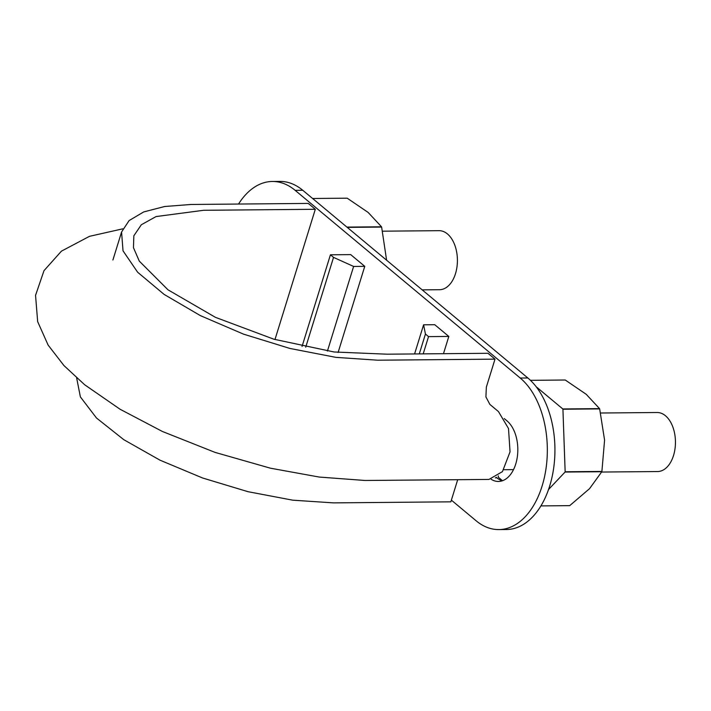 <?xml version="1.0" encoding="UTF-8"?>
<svg xmlns="http://www.w3.org/2000/svg" width="711" height="711" viewBox="0 0 711 711"><rect width="100%" height="100%" fill="white"/><g stroke="black" fill="none" stroke-linecap="round" stroke-linejoin="round"><path stroke-width="1.07" d="M495.007 359.144L377.674 360.201L335.885 357.357L289.937 348.452L243.509 334.134L200.404 315.631L164.117 294.407L137.614 272.206L123.021 250.823L121.572 232.017L129.109 220.579L143.658 211.949L164.623 206.51L190.939 204.475L308.272 203.417L315.302 209.283L203.639 210.287L156.073 216.562L141.347 224.738L133.837 235.803L133.472 247.721L139.294 261.115L168.009 289.821L215.389 317.319L273.895 339.218L334.081 351.981L387.104 354.194L487.977 353.287L495.007 359.144L486.351 387.113L485.915 396.907L489.852 404.39L498.464 411.58L508.507 428.529L510.045 451.849L502.446 471.615L488.955 479.436L365.001 480.476L319.283 477.063L270.473 468.202L215.086 452.4L162.375 431.461L120.106 409.269L84.671 384.767L63.928 365.543L48.117 345.084L37.656 321.612L35.55 295.358L43.993 270.669L61.422 251.161L89.47 236.336L122.834 228.818M457.688 479.721L450.845 501.833L333.512 502.881L292.763 500.18L247.97 491.683L202.555 477.979L160.046 460.195L123.758 439.665L96.5 418.015L80.379 396.898L76.655 377.968M315.302 209.283L274.979 339.538M382.66 231.182L439.043 230.675A29.515 18.104 89.5 0 1 457.413 260.03A29.515 18.104 89.5 0 1 439.576 289.706L422.174 289.866M600.697 413.011L657.08 412.504A29.515 18.104 89.5 0 1 675.45 441.86A29.515 18.104 89.5 0 1 657.613 471.544L601.63 472.042M451.369 500.135L476.059 520.728A80.21 49.192 -90.5 0 0 498.864 529.588L506.463 529.526A80.21 49.192 -90.5 0 0 553.691 467.962A80.21 49.192 -90.5 0 0 527.829 377.976L520.23 378.039L295.154 190.344A80.21 49.192 -90.5 0 0 272.349 181.474A80.21 49.192 -90.5 0 0 238.54 204.048M527.829 377.976L302.753 190.272A80.21 49.192 -90.5 0 0 279.947 181.412L272.349 181.474M495.283 477.863L496.909 477.854A32.084 19.677 -90.5 0 0 502.224 480.832M496.909 477.854L496.278 477.321M491.114 479.25A32.084 19.677 -90.5 0 0 498.429 481.463A32.084 19.677 -90.5 0 0 517.324 456.844A32.084 19.677 -90.5 0 0 506.979 420.85L504.25 418.575M498.864 529.588A80.21 49.192 -90.5 0 0 546.092 468.025A80.21 49.192 -90.5 0 0 520.23 378.039M443.477 353.687L448.819 336.445L434.75 324.714L423.596 324.811L425.436 334.037L428.537 336.623L423.205 353.865M302.059 346.426L330.428 254.796L350.701 254.618L364.761 266.349L338.107 352.469M327.424 351.065L353.616 266.447L364.761 266.349M330.428 254.796L333.53 257.382L353.616 266.447M305.721 347.199L333.53 257.382M419.286 353.9L425.436 334.037M448.819 336.445L428.537 336.623M414.584 353.945L423.596 324.811M548.537 489.515L565.058 472.051A62.888 38.563 89.5 0 0 565.147 471.757L562.925 409.234L599.666 408.905A62.888 38.563 -90.5 0 0 599.551 408.621L586.202 394.285L565.245 380.012L530.45 380.332M599.666 408.905L604.581 440.127L601.897 471.429A62.888 38.563 -90.5 0 1 601.799 471.722L589.57 488.644L569.724 505.637A62.888 38.563 -90.5 0 1 569.52 505.645L540.92 505.903M536.165 386.731L562.81 408.958A62.888 38.563 89.5 0 1 562.925 409.234M498.313 475.899L498.358 477.09A62.888 38.563 89.5 0 0 498.473 477.365L502.499 480.734M565.147 471.757L601.897 471.429M565.058 472.051L601.799 471.722M562.81 408.958L599.551 408.621M540.929 505.894L569.724 505.637M347.252 227.378L381.629 227.076A62.888 38.563 -90.5 0 0 381.514 226.791L368.165 212.456L347.208 198.182L312.609 198.493M381.629 227.076L386.597 260.19M346.915 227.102L381.514 226.791M302.753 190.272L295.154 190.344M121.572 232.017L112.916 259.977M503.788 469.713L513.52 469.624"/></g></svg>
